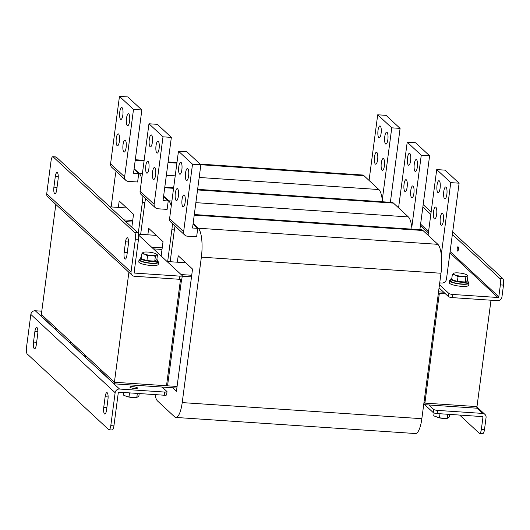 <?xml version="1.0" encoding="UTF-8"?>
<svg xmlns="http://www.w3.org/2000/svg" width="530" height="530" viewBox="0 0 530 530"><rect width="100%" height="100%" fill="white"/><g stroke="black" fill="none" stroke-linecap="round" stroke-linejoin="round"><path stroke-width="0.79" d="M70.311 217.883L129.32 272.678L128.843 272.645L114.414 382.256L166.506 385.754L180.518 279.317M55.829 204.441L41.353 314.416L114.414 382.256L100.362 369.211L100.157 370.788L114.202 383.833L114.414 382.256L177.08 386.463L167.546 385.82L166.612 384.952M132.5 222.063L125.776 221.613L132.5 222.063M132.712 220.48L123.927 219.89M109.876 206.846L126.743 207.979M69.834 217.85L69.88 217.485M99.812 245.277L85.337 231.835M162.008 249.458L153.442 248.881L162.008 249.458M162.213 247.874L151.593 247.165M138.396 234.174L156.251 235.373M99.335 245.251L99.388 244.88M128.889 272.281L114.838 259.236M423.702 404.622L476.781 408.193L476.993 406.609L424.894 403.111L439.33 293.501L445.558 293.918L438.337 293.435M191.515 276.852L182.221 276.229L191.515 276.852M443.703 292.202L438.548 291.851M191.721 275.275L181.094 274.56M167.049 261.515L185.752 262.767M55.193 329.044L41.141 315.999L41.353 314.416L55.405 327.46L55.193 329.044L57.253 329.183M84.701 356.438L70.649 343.394L70.854 341.81L84.906 354.855L84.701 356.438L86.761 356.577M176.874 388.046L114.202 383.833M490.999 300.219L476.993 406.609L423.907 403.045M54.616 193.708A5.439 1.53 -86.2 0 0 54.948 193.867A5.439 1.53 -86.2 0 0 56.717 189.747L58.101 179.206A5.439 1.53 -86.2 0 0 57.061 172.475A5.439 1.53 -86.2 0 0 55.292 176.596L53.908 187.136A5.439 1.53 -86.2 0 0 54.616 193.708M124.868 258.938A5.439 1.53 -86.2 0 0 125.193 259.097A5.439 1.53 -86.2 0 0 126.961 254.976L128.353 244.436A5.439 1.53 -86.2 0 0 127.313 237.705A5.439 1.53 -86.2 0 0 125.544 241.826L124.153 252.366A5.439 1.53 -86.2 0 0 124.868 258.938M179.889 276.13L134.812 273.102A0.802 0.749 132.9 0 1 134.15 272.274L138.482 239.321L135.362 239.116L131.023 272.062A4.068 3.803 132.9 0 0 134.395 276.262L179.471 279.29L179.889 276.13A3.266 0.696 7.5 0 0 182.28 275.772A3.266 0.696 7.5 0 0 182.174 275.554L138.542 235.048M182.28 275.772L181.863 278.932A3.266 0.696 -172.5 0 1 179.471 279.29M132.149 275.302L47.846 197.027A4.068 3.803 -47.1 0 1 46.719 193.788L51.059 160.842A5.439 1.53 -86.2 0 1 52.828 156.714L55.955 156.926A5.439 1.53 93.8 0 1 56.286 157.085L53.159 156.873A5.439 1.53 -86.2 0 0 52.828 156.714M135.362 239.116A5.439 1.53 -86.2 0 0 134.647 232.537L53.159 156.873M57.021 187.421A5.439 1.53 93.8 0 1 57.028 187.348L58.114 179.133M127.273 252.651A5.439 1.53 93.8 0 1 127.279 252.571L128.359 244.363M134.647 232.537L137.774 232.749L56.286 157.085M137.774 232.749A5.439 1.53 93.8 0 1 138.482 239.321M107.245 392.79A5.439 1.53 -86.2 0 0 106.914 392.631A5.439 1.53 -86.2 0 0 105.145 396.758L103.754 407.292A5.439 1.53 -86.2 0 0 104.801 414.029A5.439 1.53 -86.2 0 0 106.57 409.902L107.954 399.362A5.439 1.53 -86.2 0 0 107.245 392.79M36.994 327.56A5.439 1.53 -86.2 0 0 36.663 327.401A5.439 1.53 -86.2 0 0 34.894 331.528L33.509 342.069A5.439 1.53 -86.2 0 0 34.549 348.8A5.439 1.53 -86.2 0 0 36.318 344.672L37.703 334.139A5.439 1.53 -86.2 0 0 36.994 327.56M134.666 388.477A3.809 0.808 -172.5 0 1 129.91 387.066A3.809 0.808 -172.5 0 1 132.699 386.648A3.809 0.808 -172.5 0 1 137.462 388.059A3.809 0.808 -172.5 0 1 134.666 388.477M164.625 392.061A3.266 0.696 7.5 0 0 167.016 391.703L166.605 394.87A3.266 0.696 -172.5 0 1 164.207 395.228L164.625 392.061L119.548 389.033A4.068 3.803 132.9 0 0 115.136 392.71L110.797 425.663A5.439 1.53 -86.2 0 1 109.028 429.784A5.439 1.53 -86.2 0 1 108.703 429.625L27.209 353.96A5.439 1.53 -86.2 0 1 26.5 347.389L30.839 314.436A4.068 3.803 -47.1 0 1 35.252 310.759L41.777 311.196M162.134 387.052L166.91 391.491A3.266 0.696 7.5 0 1 167.016 391.703M164.207 395.228L119.131 392.193A0.802 0.749 132.9 0 0 118.263 392.922L113.924 425.868A5.439 1.53 93.8 0 1 112.155 429.996L109.028 429.784M106.874 407.577A5.439 1.53 93.8 0 1 106.881 407.504L107.961 399.289M36.623 342.347A5.439 1.53 93.8 0 1 36.636 342.274L37.716 334.066M147.559 255.791L151.553 255.447L155.383 256.321L156.502 254.99L157.463 254.884L156.827 259.7L154.747 261.138L146.929 260.608L141.192 258.653L141.821 253.837L144.769 254.201L147.559 255.791L146.929 260.608M155.383 256.321L154.747 261.138M157.463 254.884L156.29 254.036A7.069 1.504 7.5 0 0 154.674 253.294A7.069 1.504 -172.5 0 0 147.897 252.055A7.069 1.504 7.5 0 0 143.305 252.326A7.069 1.504 7.5 0 0 142.948 252.505L141.821 253.837M143.305 252.326L142.948 252.505A7.069 1.504 7.5 0 0 144.769 254.201A7.069 1.504 7.5 0 0 151.553 255.447A7.069 1.504 7.5 0 0 156.502 254.99A7.069 1.504 7.5 0 0 156.29 254.036M135.17 397.566L134.454 397.579A6.254 1.332 -172.5 0 1 132.606 397.533A6.254 1.332 -172.5 0 1 127.246 396.632L132.845 397.513L136.793 397.493L138.88 396.062L139.211 393.545M123.57 392.492L123.238 395.009L126.749 396.486M129.512 392.896L128.976 396.97M137.33 393.419L136.793 397.493M157.523 261.21A9.792 2.087 -172.5 0 1 158.477 262.297L158.198 264.404A9.792 2.087 -172.5 0 1 151.017 265.477A9.792 2.087 -172.5 0 1 138.78 261.853L139.059 259.74A9.792 2.087 -172.5 0 1 140.264 258.938M158.477 262.297A9.792 2.087 -172.5 0 1 151.295 263.37A9.792 2.087 -172.5 0 1 139.059 259.74M141.338 257.507A8.705 1.855 7.5 0 0 140.357 258.196A8.705 1.855 7.5 0 0 140.655 258.772A8.705 1.855 7.5 0 0 150.003 261.316A8.705 1.855 7.5 0 0 157.615 260.469A8.705 1.855 7.5 0 0 157.324 259.892A8.705 1.855 7.5 0 0 156.847 259.548M140.357 258.196L140.139 259.885A8.705 1.855 7.5 0 0 140.43 260.462A8.705 1.855 7.5 0 0 149.778 263.006A8.705 1.855 7.5 0 0 157.397 262.158L157.615 260.469M181.591 279.164L167.546 385.82M181.081 162.465A5.982 1.683 -86.2 0 0 180.717 162.293A5.982 1.683 -86.2 0 0 178.696 167.487A5.982 1.683 -86.2 0 0 179.557 174.059A5.982 1.683 -86.2 0 0 179.915 174.231A5.982 1.683 -86.2 0 0 181.942 169.043A5.982 1.683 -86.2 0 0 181.081 162.465M177.616 188.812A5.982 1.683 -86.2 0 0 177.252 188.64A5.982 1.683 -86.2 0 0 175.231 193.834A5.982 1.683 -86.2 0 0 176.086 200.406A5.982 1.683 -86.2 0 0 176.45 200.585A5.982 1.683 -86.2 0 0 178.471 195.391A5.982 1.683 -86.2 0 0 177.616 188.812M184.354 195.08A5.982 1.683 -86.2 0 0 183.996 194.901A5.982 1.683 -86.2 0 0 181.976 200.095A5.982 1.683 -86.2 0 0 182.83 206.673A5.982 1.683 -86.2 0 0 183.194 206.846A5.982 1.683 -86.2 0 0 185.215 201.652A5.982 1.683 -86.2 0 0 184.354 195.08M187.825 168.726A5.982 1.683 -86.2 0 0 187.461 168.553A5.982 1.683 -86.2 0 0 185.44 173.747A5.982 1.683 -86.2 0 0 186.302 180.319A5.982 1.683 -86.2 0 0 186.659 180.498A5.982 1.683 -86.2 0 0 188.687 175.304A5.982 1.683 -86.2 0 0 187.825 168.726M437.807 192.469A5.982 1.683 93.8 0 1 436.952 185.898A5.982 1.683 93.8 0 1 438.973 180.703A5.982 1.683 93.8 0 1 439.337 180.876A5.982 1.683 93.8 0 1 440.192 187.454A5.982 1.683 93.8 0 1 438.171 192.648A5.982 1.683 93.8 0 1 437.807 192.469M434.342 218.817A5.982 1.683 93.8 0 1 433.48 212.245A5.982 1.683 93.8 0 1 435.501 207.051A5.982 1.683 93.8 0 1 435.865 207.223A5.982 1.683 93.8 0 1 436.72 213.802A5.982 1.683 93.8 0 1 434.699 218.996A5.982 1.683 93.8 0 1 434.342 218.817M441.086 225.084A5.982 1.683 93.8 0 1 440.225 218.506A5.982 1.683 93.8 0 1 442.245 213.312A5.982 1.683 93.8 0 1 442.61 213.491A5.982 1.683 93.8 0 1 443.464 220.063A5.982 1.683 93.8 0 1 441.444 225.257A5.982 1.683 93.8 0 1 441.086 225.084M444.551 198.73A5.982 1.683 93.8 0 1 443.696 192.158A5.982 1.683 93.8 0 1 445.717 186.964A5.982 1.683 93.8 0 1 446.081 187.143A5.982 1.683 93.8 0 1 446.936 193.715A5.982 1.683 93.8 0 1 444.915 198.909A5.982 1.683 93.8 0 1 444.551 198.73M183.638 231.67A4.353 4.074 132.9 0 0 184.844 235.135L170.792 222.09A4.353 4.074 -47.1 0 1 169.587 218.625L183.638 231.67L192.523 164.214L200.857 164.777L192.529 228.013L197.736 228.364L193.052 224.011M193.125 223.488L198.227 228.225A23.936 6.718 93.8 0 1 201.36 257.156L182.214 402.595A19.583 5.499 93.8 0 1 175.841 417.441A19.583 5.499 93.8 0 1 174.655 416.871L157.516 400.958A19.583 5.499 93.8 0 1 155.025 394.605M170.17 261.721L174.105 231.842A23.936 6.718 93.8 0 1 175.092 226.085M177.358 262.204L178.206 255.765L192.536 269.068L176.444 391.325L172.601 387.755M184.844 235.135A4.353 4.074 132.9 0 0 187.249 236.161L196.63 236.791L197.736 228.364M194.305 214.537L421.522 229.801A23.936 6.718 93.8 0 1 422.973 230.497L437.866 244.323A23.936 6.718 93.8 0 1 440.993 273.248L421.847 418.693A19.583 5.499 93.8 0 1 415.48 433.54L175.841 417.441M459.106 183.188L445.054 170.143L436.72 169.58L450.772 182.625L459.106 183.188L446.479 279.098A4.353 4.074 132.9 0 1 441.755 283.033L439.728 282.894M450.772 182.625L441.285 254.672M436.72 169.58L428.081 235.234M200.857 164.777L186.805 151.732L178.471 151.169L169.587 218.625M178.471 151.169L192.523 164.214M151.58 135.07A5.982 1.683 -86.2 0 0 151.216 134.898A5.982 1.683 -86.2 0 0 149.195 140.086A5.982 1.683 -86.2 0 0 150.05 146.664A5.982 1.683 -86.2 0 0 150.414 146.836A5.982 1.683 -86.2 0 0 152.435 141.649A5.982 1.683 -86.2 0 0 151.58 135.07M148.108 161.418A5.982 1.683 -86.2 0 0 147.744 161.246A5.982 1.683 -86.2 0 0 145.724 166.44A5.982 1.683 -86.2 0 0 146.585 173.012A5.982 1.683 -86.2 0 0 146.942 173.184A5.982 1.683 -86.2 0 0 148.963 167.997A5.982 1.683 -86.2 0 0 148.108 161.418M154.853 167.679A5.982 1.683 -86.2 0 0 154.488 167.506A5.982 1.683 -86.2 0 0 152.468 172.701A5.982 1.683 -86.2 0 0 153.329 179.273A5.982 1.683 -86.2 0 0 153.687 179.451A5.982 1.683 -86.2 0 0 155.707 174.257A5.982 1.683 -86.2 0 0 154.853 167.679M158.318 141.331A5.982 1.683 -86.2 0 0 157.96 141.159A5.982 1.683 -86.2 0 0 155.939 146.353A5.982 1.683 -86.2 0 0 156.794 152.925A5.982 1.683 -86.2 0 0 157.158 153.097A5.982 1.683 -86.2 0 0 159.179 147.91A5.982 1.683 -86.2 0 0 158.318 141.331M408.305 165.075A5.982 1.683 93.8 0 1 407.444 158.503A5.982 1.683 93.8 0 1 409.465 153.309A5.982 1.683 93.8 0 1 409.829 153.481A5.982 1.683 93.8 0 1 410.684 160.06A5.982 1.683 93.8 0 1 408.663 165.247A5.982 1.683 93.8 0 1 408.305 165.075M404.834 191.423A5.982 1.683 93.8 0 1 403.979 184.851A5.982 1.683 93.8 0 1 406 179.657A5.982 1.683 93.8 0 1 406.358 179.829A5.982 1.683 93.8 0 1 407.219 186.408A5.982 1.683 93.8 0 1 405.198 191.595A5.982 1.683 93.8 0 1 404.834 191.423M411.578 197.683A5.982 1.683 93.8 0 1 410.717 191.111A5.982 1.683 93.8 0 1 412.744 185.917A5.982 1.683 93.8 0 1 413.102 186.09A5.982 1.683 93.8 0 1 413.963 192.668A5.982 1.683 93.8 0 1 411.942 197.862A5.982 1.683 93.8 0 1 411.578 197.683M415.05 171.336A5.982 1.683 93.8 0 1 414.188 164.764A5.982 1.683 93.8 0 1 416.209 159.57A5.982 1.683 93.8 0 1 416.573 159.742A5.982 1.683 93.8 0 1 417.428 166.321A5.982 1.683 93.8 0 1 415.407 171.508A5.982 1.683 93.8 0 1 415.05 171.336M154.137 204.275A4.353 4.074 132.9 0 0 155.343 207.74L141.291 194.695A4.353 4.074 -47.1 0 1 140.086 191.224L154.137 204.275L163.015 136.82L171.349 137.383L163.021 200.618L168.235 200.969L163.551 196.617M172.429 223.607A23.936 6.718 93.8 0 1 171.852 229.755L167.666 261.555M163.618 196.093L168.726 200.83A23.936 6.718 93.8 0 1 171.236 206.11M140.662 234.326L144.597 204.448A23.936 6.718 93.8 0 1 145.591 198.684M147.85 234.81L148.705 228.364L163.035 241.673L161.14 256.03M155.343 207.74A4.353 4.074 132.9 0 0 157.748 208.767L167.122 209.396L168.235 200.969M197.617 189.343L392.021 202.407A23.936 6.718 93.8 0 1 393.465 203.103L408.358 216.929A23.936 6.718 93.8 0 1 411.969 229.159M429.605 155.793L415.553 142.742L407.219 142.186L421.264 155.23L429.605 155.793L419.873 229.689M421.264 155.23L411.783 227.277M407.219 142.186L398.573 207.84M171.349 137.383L157.297 124.331L148.963 123.775L140.086 191.224M148.963 123.775L163.015 136.82M122.072 107.676A5.982 1.683 -86.2 0 0 121.708 107.504A5.982 1.683 -86.2 0 0 119.687 112.691A5.982 1.683 -86.2 0 0 120.549 119.27A5.982 1.683 -86.2 0 0 120.906 119.442A5.982 1.683 -86.2 0 0 122.927 114.248A5.982 1.683 -86.2 0 0 122.072 107.676M118.601 134.024A5.982 1.683 -86.2 0 0 118.243 133.851A5.982 1.683 -86.2 0 0 116.216 139.039A5.982 1.683 -86.2 0 0 117.077 145.618A5.982 1.683 -86.2 0 0 117.441 145.79A5.982 1.683 -86.2 0 0 119.462 140.596A5.982 1.683 -86.2 0 0 118.601 134.024M125.345 140.284A5.982 1.683 -86.2 0 0 124.987 140.112A5.982 1.683 -86.2 0 0 122.96 145.306A5.982 1.683 -86.2 0 0 123.821 151.878A5.982 1.683 -86.2 0 0 124.186 152.05A5.982 1.683 -86.2 0 0 126.206 146.863A5.982 1.683 -86.2 0 0 125.345 140.284M128.816 113.937A5.982 1.683 -86.2 0 0 128.452 113.764A5.982 1.683 -86.2 0 0 126.431 118.952A5.982 1.683 -86.2 0 0 127.293 125.53A5.982 1.683 -86.2 0 0 127.65 125.703A5.982 1.683 -86.2 0 0 129.671 120.509A5.982 1.683 -86.2 0 0 128.816 113.937M378.798 137.681A5.982 1.683 93.8 0 1 377.943 131.102A5.982 1.683 93.8 0 1 379.964 125.915A5.982 1.683 93.8 0 1 380.321 126.087A5.982 1.683 93.8 0 1 381.183 132.659A5.982 1.683 93.8 0 1 379.162 137.853A5.982 1.683 93.8 0 1 378.798 137.681M375.326 164.028A5.982 1.683 93.8 0 1 374.471 157.45A5.982 1.683 93.8 0 1 376.492 152.262A5.982 1.683 93.8 0 1 376.856 152.435A5.982 1.683 93.8 0 1 377.711 159.013A5.982 1.683 93.8 0 1 375.691 164.201A5.982 1.683 93.8 0 1 375.326 164.028M382.07 170.289A5.982 1.683 93.8 0 1 381.216 163.717A5.982 1.683 93.8 0 1 383.236 158.523A5.982 1.683 93.8 0 1 383.601 158.695A5.982 1.683 93.8 0 1 384.455 165.274A5.982 1.683 93.8 0 1 382.435 170.461A5.982 1.683 93.8 0 1 382.07 170.289M385.542 143.941A5.982 1.683 93.8 0 1 384.681 137.363A5.982 1.683 93.8 0 1 386.708 132.175A5.982 1.683 93.8 0 1 387.066 132.348A5.982 1.683 93.8 0 1 387.927 138.926A5.982 1.683 93.8 0 1 385.906 144.114A5.982 1.683 93.8 0 1 385.542 143.941M124.629 176.874A4.353 4.074 132.9 0 0 125.835 180.346L111.784 167.301A4.353 4.074 -47.1 0 1 110.578 163.83L124.629 176.874L133.507 109.425L141.848 109.982L133.52 173.217L138.727 173.568L134.044 169.222M142.928 196.213A23.936 6.718 93.8 0 1 142.351 202.361L138.237 233.591M134.117 168.692L139.218 173.436A23.936 6.718 93.8 0 1 141.729 178.716M111.161 206.932L115.09 177.053A23.936 6.718 93.8 0 1 116.083 171.289M118.349 207.415L119.197 200.969L133.527 214.279L131.824 227.224M125.835 180.346A4.353 4.074 132.9 0 0 128.24 181.373L137.621 182.002L138.727 173.568M200.128 164.101L362.513 175.006A23.936 6.718 93.8 0 1 363.964 175.702L378.857 189.535A23.936 6.718 93.8 0 1 382.468 201.764M400.097 128.393L386.045 115.348L377.711 114.791L391.763 127.836L400.097 128.393L390.365 202.294M391.763 127.836L382.276 199.876M377.711 114.791L369.066 180.445M141.848 109.982L127.796 96.937L119.462 96.38L110.578 163.83M119.462 96.38L133.507 109.425M424.894 403.111L424.007 402.283M482.022 416.573L482.929 417.415L481.366 429.287L484.493 429.499L486.056 417.627A4.068 3.803 132.9 0 0 482.678 413.426L437.601 410.399L437.184 413.559A3.266 0.696 -172.5 0 1 433.215 412.572L424.735 404.695M482.929 417.415A0.802 0.749 132.9 0 0 482.26 416.587L437.184 413.559M433.215 412.572L433.633 409.405L428.856 404.973M433.633 409.405A3.266 0.696 7.5 0 0 437.601 410.399M484.493 429.499A5.439 1.53 93.8 0 1 482.724 433.619L479.597 433.414A5.439 1.53 -86.2 0 0 481.366 429.287M479.597 433.414A5.439 1.53 -86.2 0 1 479.266 433.255L459.689 415.076M457.529 251.035A2.173 0.61 -86.2 0 0 457.662 251.094A2.173 0.61 -86.2 0 0 458.397 249.206A2.173 0.61 -86.2 0 0 458.086 246.814A2.173 0.61 -86.2 0 0 457.953 246.755A2.173 0.61 -86.2 0 0 457.218 248.643A2.173 0.61 -86.2 0 0 457.529 251.035M439.065 287.896L448.479 296.634L448.897 293.474A3.266 0.696 7.5 0 0 452.865 294.468L497.942 297.496A0.802 0.749 132.9 0 0 498.809 296.767L450.109 251.545M452.865 294.468L452.448 297.628L497.524 300.656A4.068 3.803 132.9 0 0 501.936 296.979L503.5 285.107L500.373 284.901L498.809 296.767M452.448 297.628A3.266 0.696 -172.5 0 1 448.479 296.634M439.483 284.736L448.897 293.474M423.172 204.613L431.135 212.007M452.68 232.007L502.791 278.535A5.439 1.53 93.8 0 1 503.5 285.107M422.86 207.011L430.824 214.405M452.362 234.406L499.664 278.323L502.791 278.535M500.373 284.901A5.439 1.53 -86.2 0 0 499.664 278.323M465.863 277.177L466.99 275.845A7.069 1.504 7.5 0 0 466.778 274.898A7.069 1.504 7.5 0 0 465.161 274.149A7.069 1.504 7.5 0 0 458.384 272.91A7.069 1.504 7.5 0 0 453.793 273.188L452.309 274.692L451.673 279.509L457.41 281.463L458.046 276.653L462.034 276.302L465.863 277.177L465.234 281.993L457.41 281.463M452.309 274.692L455.257 275.057L458.046 276.653M453.793 273.188A7.069 1.504 7.5 0 0 453.435 273.361A7.069 1.504 7.5 0 0 455.257 275.057A7.069 1.504 -172.5 0 0 462.034 276.302A7.069 1.504 7.5 0 0 466.99 275.845L467.95 275.739L467.314 280.555L465.234 281.993M467.95 275.739L466.778 274.898M437.23 417.342L437.734 417.488A6.254 1.332 7.5 0 0 443.093 418.389A6.254 1.332 7.5 0 0 444.942 418.435L447.28 418.349L447.817 414.275M434.103 413.002L433.725 415.865L439.463 417.825L445.657 418.422M439.463 417.825L439.999 413.751M447.28 418.349L449.36 416.918L449.692 414.4M468.01 282.066A9.792 2.087 -172.5 0 1 468.964 283.152L468.686 285.266A9.792 2.087 -172.5 0 1 461.504 286.332A9.792 2.087 -172.5 0 1 449.268 282.709L449.546 280.602A9.792 2.087 -172.5 0 1 450.745 279.794M468.964 283.152A9.792 2.087 -172.5 0 1 461.782 284.226A9.792 2.087 -172.5 0 1 449.546 280.602M451.825 278.363A8.705 1.855 7.5 0 0 450.844 279.052A8.705 1.855 7.5 0 0 451.136 279.628A8.705 1.855 7.5 0 0 460.49 282.172A8.705 1.855 7.5 0 0 468.103 281.324A8.705 1.855 7.5 0 0 467.811 280.748A8.705 1.855 7.5 0 0 467.334 280.403M450.844 279.052L450.626 280.741A8.705 1.855 7.5 0 0 450.917 281.317A8.705 1.855 7.5 0 0 460.265 283.861A8.705 1.855 7.5 0 0 467.884 283.013L468.103 281.324M134.812 273.102L134.15 272.486M131.023 272.062L46.719 193.788M128.512 242.024L125.544 241.826M127.279 252.571L124.153 252.366M58.267 176.795L55.292 176.596M57.028 187.348L53.908 187.136M108.113 396.957L105.145 396.758M37.868 331.727L34.894 331.528M35.252 310.759L119.548 389.033M30.839 314.436L115.136 392.71M110.797 425.663L113.924 425.868M36.636 342.274L33.509 342.069M106.881 407.504L103.754 407.292M422.973 230.497L194.225 215.127M437.866 244.323L198.227 228.225M440.993 273.248L201.36 257.156M421.847 418.693L182.214 402.595M393.465 203.103L197.544 189.939M173.575 188.329L164.717 187.733M408.358 216.929L195.868 202.652M171.906 201.042L168.726 200.83M174.377 229.927L171.852 229.755M363.964 175.702L200.824 164.744M176.894 163.141L168.036 162.544M144.074 160.934L135.216 160.338M378.857 189.535L199.187 177.464M175.218 175.854L166.36 175.258M142.398 173.648L139.218 173.436M144.875 202.533L142.351 202.361M482.678 413.426L476.815 407.981M420.423 225.515L428.386 232.909M449.93 252.909L497.942 297.496M428.565 231.544L420.601 224.15M173.654 187.733L164.797 187.143M176.974 162.544L168.116 161.948M144.153 160.338L135.296 159.742M476.947 406.974L484.923 414.387"/></g></svg>
